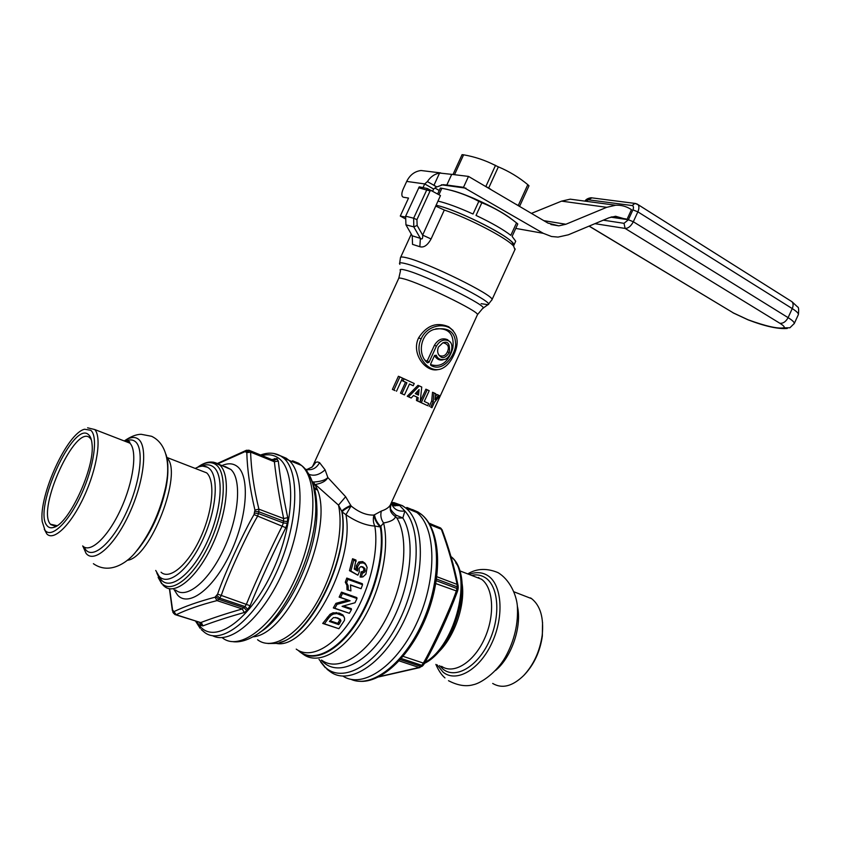 <?xml version="1.0" encoding="UTF-8"?>
<svg xmlns="http://www.w3.org/2000/svg" width="841" height="841" viewBox="0 0 841 841"><rect width="100%" height="100%" fill="white"/><g stroke="black" fill="none" stroke-linecap="round" stroke-linejoin="round"><path stroke-width="1.26" d="M286.192 458.198L288.936 460.311C305.157 474.292 303.727 524.216 283.585 570.387C263.622 616.695 230.791 645.499 212.594 635.712C230.791 645.499 263.622 616.695 283.585 570.387C303.727 524.216 305.157 474.292 288.936 460.311L286.192 458.198L280.368 455.78M201.262 622.372L202.944 625.862M412.479 509.593L418.051 512.043L421.225 514.261L416.758 512.442C436.027 527.36 437.467 577.42 417.578 621.247C397.93 665.252 363.039 689.41 342.991 676.122C363.039 689.41 397.93 665.252 417.578 621.247C437.467 577.42 436.027 527.36 416.758 512.442L413.604 510.224L406.813 507.449M391.486 503.097L399.696 505.536L404.868 511.044L402.839 517.972C416.379 539.565 410.597 589.951 388.92 627.039C367.391 664.358 336.463 678.004 321.346 660.111M424.999 360.053L425.83 360.989L427.396 360.589L434.387 345.315C438.014 339.48 442.387 337.598 447.507 339.68L449.83 341.782M443.018 359.822C439.832 360.642 437.152 359.454 434.955 356.248L434.398 355.827M430.518 364.531L430.624 364.595C441.02 367.769 448.432 362.303 452.847 348.185C454.508 334.245 448.831 327.79 435.796 328.831M438.781 354.902L439.759 355.648C443.186 356.763 445.73 355.491 447.38 351.853C449.546 346.976 448.116 343.948 443.081 342.781M312.715 483.628L315.091 485.225L313.661 482.04C320.694 481.588 325.414 480.085 327.853 477.53C326.045 481.01 321.872 483.333 315.312 484.5L338.502 505.126L345.64 496.726L327.853 477.53L325.089 469.825L319.559 462.634L317.593 461.93L315.838 462.308L312.337 466.85M425.693 360.863L427.312 362.744C416.947 354.124 420.668 333.614 433.788 329.504C447.675 326.792 454.939 331.322 455.58 343.065C456.779 351.391 444.826 373.33 431.012 365.488L430.634 364.058L434.576 355.449L436.342 355.291C437.467 358.697 440.295 360.074 444.836 359.412C450.723 357.856 455.296 343.727 448.537 340.836C443.911 338.849 439.875 340.616 436.405 346.124L434.387 345.315M430.624 364.595L431.012 365.488M427.396 360.589L428.952 362.397L427.312 362.744M421.152 338.87C426.145 327.002 440.8 322.807 449.735 327.906C458.04 333.951 459.386 342.991 453.804 355.049C450.534 362.124 446.403 366.697 441.388 368.768C428.658 374.066 413.162 354.891 421.152 338.87L418.608 337.861C426.629 325.414 436.658 321.714 448.716 326.771L453.152 330.534M438.392 347.102C436.9 351.328 437.688 354.576 440.758 356.826C443.228 358.655 446.066 357.257 449.273 352.61C450.187 343.885 448.011 340.647 442.723 342.907L438.392 347.102M428.952 362.397L436.405 346.124M447.38 351.853L449.273 352.61M438.35 369.504C425.924 373.078 410.797 353.598 418.608 337.861M345.64 496.726L351.075 505.967C358.949 512.358 366.571 515.386 373.94 515.07L381.33 511.055C385.798 509.583 388.794 507.586 390.298 505.042L391.033 503.444M395.049 390.613L392.4 389.404L395.049 390.613M396.5 391.254L402.524 378.093L399.917 376.894L398.413 376.263L392.4 389.404M404.479 394.923L400.516 393.125L401.893 393.735L406.897 382.802L403.07 381.036L404.09 378.818L414.224 383.507L413.204 385.735L409.483 384.001L404.479 394.923L401.893 393.735M404.09 378.818L402.65 378.208L401.63 380.437L405.509 382.224L400.516 393.125M413.204 385.735L409.462 384.043M411.186 398.014L407.244 396.227L417.966 385.325L419.291 385.882L421.751 387.039L420.132 402.166L417.777 401.073L418.177 397.646L413.551 395.501L411.186 398.014L408.568 396.805L419.291 385.882M420.132 402.166L416.463 400.495L416.863 397.078L413.52 395.522M427.712 405.709L419.964 402.114L421.288 402.702L427.217 389.761L429.204 390.708L424.285 401.441L428.71 403.522L427.712 405.709L421.288 402.702M427.217 389.761L425.882 389.194L420.206 401.588M435.386 396.563L437.015 394.503L439.79 395.764L434.44 402.292L431.959 407.706L430.697 407.107L433.189 401.672L433.977 392.884L435.733 393.746L434.955 399.622L438.634 395.186M431.959 407.706L430.697 407.107M433.977 392.884L432.537 392.274L431.685 401.01L429.194 406.445M417.147 394.492L417.535 391.212M405.635 216.19L405.94 224.841L412.237 235.795L412.532 244.374L419.848 246.718C423.832 247.874 427.564 245.299 431.076 238.96L422.655 235.123L440.474 195.564L427.396 188.531L413.646 218.208L405.635 216.19L419.249 186.828L427.396 188.531M514.923 249.619L513.63 246.098C507.091 238.224 468.984 218.303 444.321 210.029L435.911 206.192M419.848 246.718L420.374 238.36L413.793 226.87L413.646 218.208L416.926 219.648L430.077 190.939L418.639 187.795M412.237 235.795L420.374 238.36C422.129 239.748 422.897 238.676 422.655 235.123L417.147 225.462L416.926 219.648M405.94 224.841L413.793 226.87L417.147 225.462M436.037 205.257C455.475 209.157 505.126 233.483 512.327 242.523L513.567 245.908L513.84 245.288C516.931 239.885 458.734 209.766 436.037 205.257M391.422 502.592L391.601 503.675C393.651 509.247 398.077 511.706 404.868 511.044C421.972 529.378 419.648 581.594 397.93 623.402C376.411 665.42 342.424 684.101 324.983 666.997L319.012 659.365M298.566 650.587C311.948 662.908 336.001 652.511 355.144 623.917C374.329 595.449 384.947 553.557 380.311 526.96L383.58 522.986C390.55 521.746 394.524 519.654 395.512 516.7L396.878 518.035C409.241 538.156 404.815 583.665 385.735 619.333C366.802 655.16 338.103 672.39 321.809 660.248M298.219 650.398C311.454 663.581 335.822 653.667 355.333 624.842C374.897 596.143 385.746 553.504 380.91 526.634C377.325 523.239 375.181 519.254 374.466 514.692M301.173 652.816L303.338 654.361C317.961 665.263 343.044 652.122 361.956 621.457C380.91 590.897 389.951 548.279 383.58 522.986C380.984 519.349 380.237 515.375 381.33 511.055M380.311 526.96C376.8 523.565 374.676 519.601 373.94 515.07C372.889 518.981 373.183 522.65 374.823 526.067L380.311 526.96M275.816 643.302C306.828 651.165 355.386 563.102 345.945 514.724C356.142 521.693 365.772 525.467 374.823 526.067C379.175 551.664 369.273 591.644 351.118 619.628C332.994 647.696 309.835 659.312 296.232 649.115M345.945 514.713L351.075 505.967C346.198 508.321 343.212 510.298 342.098 511.917L345.945 514.713M342.939 614.992L344.589 618.177L344.463 620.374L338.891 628.711L322.702 623.433L330.05 614.298L333.025 612.816L339.459 613.121L342.939 614.992L344.221 617.157M349.362 613.31L333.32 607.938L335.927 603.344L347.68 600.117L339.144 597.11L341.478 592.138L342.487 593.389L356.994 598.529L355.007 602.755L342.077 606.34L351.464 609.609L349.362 613.31L334.834 608.274L337.031 604.364L350.077 600.768L340.594 597.425L342.487 593.389M356.994 598.529L356.826 597.583L341.478 592.138M351.464 609.609L351.317 608.674L343.527 605.962M350.918 590.929L346.997 589.741L346.881 585.252L345.294 582.193L346.786 578.061L347.838 579.375L362.545 584.705L361.083 588.7L350.434 584.863L350.918 590.929L348.3 589.993L348.132 585.693L346.629 582.666L347.838 579.375M362.545 584.705L362.334 583.707L346.786 578.061M361.083 588.7L350.497 585.105M361.525 577.157L362.334 573.11L364.037 572.679L365.183 570.965L364.91 568.495L362.839 566.845L360.358 566.834L359.044 568.579L359.296 571.912L357.867 575.191L349.478 570.671L352.558 558.75L355.943 560.022L354.229 569.052L357.604 571.028L357.677 566.519L359.874 563.197L363.344 562.892L365.572 564.416L367.118 567.36L365.898 574.172L362.913 576.915L360.116 577.052L361.136 571.817L362.934 571.533L363.89 570.114L363.669 568.159L361.315 566.571M354.429 568.337L356.142 569.346L356.342 565.825L358.771 561.967L362.597 561.578L364.994 563.239L366.445 565.594M335.538 617.441L339.028 619.008L339.564 620.311L337.767 623.381L329.966 620.742M257.567 639.749C271.443 650.556 296.074 636.805 315.165 605.352C334.298 574.014 344.095 530.608 338.502 505.126L342.098 511.917C350.266 555.354 311.864 635.722 279.927 642.335M267.932 643.512L274.776 643.439C306.997 643.397 350.813 557.446 341.772 511.223C342.897 509.635 345.935 507.659 350.855 505.294M313.661 482.04L312.263 481.735M325.089 469.825C319.401 474.913 313.987 476.384 308.857 474.24M314.576 463.349L311.727 467.417M307.154 471.654L306.566 469.646L305.725 469.741M330.05 614.298L331.165 615.265L333.562 614.004L336.915 613.573L343.359 615.99M327.338 617.252L328.621 618.072L331.165 615.265M333.025 612.816L333.562 614.004M322.702 623.433L324.405 623.822L328.621 618.072M338.891 628.711L324.405 623.822M333.52 617.567L329.43 621.467L338.765 624.632L340.941 620.889L340.311 619.302L337.725 617.967L333.52 617.567M356.216 561.157L353.746 560.232L350.876 571.028L357.867 575.191M337.767 623.381L338.765 624.632M338.524 622.351L339.817 623.17M339.564 620.311L340.941 620.889M339.028 619.008L340.311 619.302M347.68 600.117L350.077 600.768M335.927 603.344L337.031 604.364M339.144 597.11L340.594 597.425M333.32 607.938L334.834 608.274M346.997 589.741L348.3 589.993M345.294 582.193L346.629 582.666M361.136 571.817L362.334 573.11M362.934 571.533L364.037 572.679M363.89 570.114L365.183 570.965M363.669 568.159L364.91 568.495M361.84 566.729L362.839 566.845M349.478 570.671L350.876 571.028M352.558 558.75L353.746 560.232M356.142 569.346L357.604 571.028M356.342 565.825L357.677 566.519M365.225 563.491L365.572 564.416M390.928 504.064L390.298 509.509C390.476 511.864 392.211 514.261 395.512 516.7L395.985 515.165L402.839 517.972L396.878 518.035M390.708 504.158L390.466 505.01C389.057 507.396 390.897 510.781 395.985 515.165M399.917 376.894L393.893 390.056M418.461 395.102L419.102 389.509L415.296 393.63L418.461 395.102M405.509 382.224L406.897 382.802M401.63 380.437L403.07 381.036M407.244 396.227L408.568 396.805M416.463 400.495L417.777 401.073M416.863 397.078L418.177 397.646M431.685 401.01L433.189 401.672M434.955 356.248L436.342 355.291M316.637 488.632L313.809 487.769M393.735 502.54L402.471 505.683L405.604 507.89L416.758 512.442L413.604 510.224M542.54 622.245L542.34 636.111C540.09 651.386 534.214 664.18 524.721 674.461L524.164 675.05M530.524 597.909L531.628 598.655C540.416 605.667 543.938 617.893 542.193 635.312C539.827 651.323 533.678 664.716 523.733 675.491C512.484 686.372 502.14 689.021 492.689 683.449M461.898 582.393C466.051 604.5 454.087 638.74 436.794 653.657M436.511 579.029L457.178 586.85L457.094 584.411C453.373 565.909 448.116 547.533 441.336 529.273L440.358 527.864L429.152 523.333M401.336 658.535L421.804 665.336L423.328 663.118C431.927 648.495 450.093 609.199 456.221 591.265L456.968 588.511L436.258 580.689M379.259 676.637L419.06 667.481L420.773 666.398L400.358 659.628M495.843 165.54L493.446 164.51M474.766 198.812L488.19 205.088M515.417 241.861L515.701 241.22L512.106 236.395L517.793 223.979L516.521 222.897C506.009 214.466 494.455 207.748 481.84 202.744L478.823 201.356C467.154 195.08 454.834 190.718 441.872 188.268L440.337 188.058L437.646 193.945M516.521 222.897L510.823 235.343C503.275 229.509 491.68 222.865 476.038 215.422L481.84 202.744M478.823 201.356L473.031 214.024C458.524 207.464 446.834 203.154 437.94 201.094M441.872 188.268L438.939 194.681M511.517 219.091C499.848 209.472 464.327 192.799 449.22 189.898M314.229 489.767L315.06 490.755M57.051 525.699L50.418 524.195C36.394 509.183 75.89 423.023 89.945 437.982L91.364 439.822M88.694 434.829C73.945 419.249 32.442 509.804 47.054 525.678C48.736 527.77 51.028 528.316 53.95 527.307C69.183 523.638 94.917 467.596 92.058 444.311C91.701 439.706 90.576 436.542 88.694 434.829M84.594 429.236L90.775 430.287C98.281 436.374 94.087 466.744 81.251 494.582C68.52 522.513 51.28 538.923 44.972 530.219L42.197 521.546C38.707 495.286 67.312 432.989 84.594 429.236L84.289 429.33M87.601 427.817L94.739 429.53C101.845 436.973 97.241 467.995 84.205 496.222C71.264 524.553 53.771 541.646 46.812 533.909L44.279 529.189M161.052 572.227C169.735 580.279 188.226 564.637 200.505 537.725C212.899 510.908 215.443 480.726 206.676 472.863L200.358 470.424M155.722 570.44L159.096 576.274C168.211 586.65 189.141 569.735 202.954 539.354C216.915 509.11 219.196 475.365 208.684 468.038L207.422 467.228C203.974 465.462 199.906 465.861 195.207 468.426M217.914 463.759L245.183 451.564L246.802 452.658C247.296 469.961 250.008 489.105 254.939 510.056L254.035 514.597C244.416 530.618 224.19 574.34 217.609 594.124L215.023 597.205C198.476 601.599 184.799 606.393 173.992 611.596L172.584 610.03L169.64 588.774M248.841 450.198L273.745 460.395L274.376 461.751C276.363 479.412 279.464 498.356 283.669 518.561L283.322 522.944L258.471 513.567L257.441 516.521C247.811 532.469 227.732 575.864 221.204 595.617L219.732 598.14L216.894 595.396M246.518 451.985L249.672 450.671L250.629 452.143C251.123 469.394 253.877 488.39 258.891 509.162L283.669 518.561L287.727 517.625L287.349 523.344L283.322 522.944L282.292 525.867C272.284 545.346 255.454 581.898 246.476 604.059L245.036 606.55L242.271 608.958L244.268 612.511C228.794 616.842 214.949 621.32 202.744 625.935L200.684 625.241L199.443 622.372M217.609 594.124L250.103 605.741L246.844 610.682L244.016 607.738L218.723 599.339L217.01 600.6C200.536 604.837 186.912 609.546 176.137 614.75L175.107 614.624M246.844 610.682L244.268 612.511M254.035 514.597L285.835 527.717C275.837 547.165 259.06 583.601 250.103 605.741M287.349 523.344L285.835 527.717M254.939 510.056L258.891 509.162L258.828 511.78L283.659 521.178L287.685 521.525M272.726 459.817L276.605 458.534L278.287 461.026C280.305 478.645 283.449 497.515 287.727 517.625M215.023 597.205L217.01 600.6L242.271 608.958C226.765 613.394 212.92 617.935 200.705 622.582L175.79 614.834M173.992 611.596L176.137 614.75L200.705 622.582L202.744 625.935M272.106 459.564L276.605 458.534M277.288 458.986L273.872 460.5L248.947 450.229L273.745 460.395L274.492 458.555M246.802 452.658L250.629 452.143L274.376 461.751L278.287 461.026M626.944 219.543L615.623 216.263L608.979 217.787L568.337 234.807L558.056 237.088L551.517 236.51L543.307 233.325L463.496 187.312L468.49 176.41L547.975 223.107L558.802 225.851L565.877 224.253L606.687 207.328L615.633 205.236C620.984 204.962 625.946 206.245 630.508 209.062L631.465 209.661L626.944 219.543L610.724 217.146M531.48 213.362L561.578 201.136L570.24 199.17L579.449 200.4M403.438 197.246L402.513 196.72C401.43 195.196 401.672 192.631 403.207 189.025L406.697 181.414C409.893 174.981 414.666 171.343 421.026 170.513L427.407 171.291M439.223 190.497L434.881 187.995M439.57 173.046L451.712 174.36L446.823 185.031L443.081 184.684L436.857 186.923L427.375 181.603C430.476 176.841 434.545 173.992 439.57 173.046L433.924 185.377L436.542 186.87L433.641 189.057L424.694 183.927L427.375 181.603M468.49 176.41L451.712 174.36M463.496 187.312L446.823 185.031M432.695 191.107L433.641 189.057M423.055 187.511L424.694 183.927L406.697 181.414M405.309 217.01L400.284 216.053L408.526 198.077L403.47 197.246M404.889 218.597L400.284 216.053M470.14 196.857L474.324 198.613M516.216 204.352L519.591 206.339L529 185.787L527.801 184.663C518.855 177.262 509.047 171.322 498.366 166.865L495.454 165.509C485.415 160.326 474.797 156.762 463.612 154.807L454.497 174.707M485.856 186.418L490.734 189.299M452.984 174.518L462.077 154.66L463.612 154.807M518.371 205.257L527.801 184.663M488.789 187.785L498.366 166.865M485.877 186.429L495.454 165.509M292.531 460.784L298.639 463.275L301.425 465.399C318.508 479.843 316.573 532.542 294.96 579.291C273.556 626.219 239.464 651.975 222.287 637.73M391.591 502.214L401.945 505.504L405.604 507.89C424.852 522.881 425.777 573.951 405.278 618.251C385.01 662.729 349.814 686.277 330.345 671.77L327.002 669.268M391.16 503.17L395.144 505.588L399.696 505.536M312.831 465.893L398.645 278.55C398.571 277.803 400.263 277.898 403.733 278.844C421.11 283.249 479.433 311.633 477.478 314.65L477.32 314.986M398.813 278.192L400.495 270.739C399.254 269.162 400.915 268.962 405.478 270.14C425.231 274.87 490.65 307.396 482.723 308.395L477.478 314.65L390.298 505.042L390.298 509.509L390.466 505.01L391.601 503.675C391.822 504.674 392.999 505.441 395.112 505.967L391.906 504.158M481.115 303.675L487.969 304.673C496.726 303.485 426.461 268.416 405.246 263.559C400.358 262.339 398.581 262.602 399.906 264.347M491.817 300.121L492.006 299.68C494.676 295.58 426.713 262.161 406.413 257.735C402.397 256.757 400.4 256.768 400.442 257.756L399.706 263.012M431.076 238.96L444.321 210.029M431.486 190.423L430.077 190.939M307.48 472.137C312.368 478.992 315.091 489.031 315.659 502.256C318.56 547.102 285.257 619.617 254.182 636.111C246.434 640.558 239.433 642.429 233.188 641.715M313.357 485.919L316.815 506.103C319.527 548.206 288.894 615.833 259.512 632.527M315.091 485.225C337.767 520.032 291.27 634.345 252.899 636.847M319.559 462.634C316.584 468.101 312.295 470.403 306.692 469.562L305.157 469.047M336.242 612.469L336.915 613.573M339.459 613.121L340.016 614.203M336.589 617.757L337.725 617.967M346.881 585.252L348.132 585.693M356.09 567.507L357.404 568.19M358.771 561.967L359.874 563.197M362.597 561.578L363.344 562.892M358.802 681.231C382.024 683.828 412.437 654.077 427.764 612.931C443.133 571.891 440.106 528.8 421.225 514.261C439.99 528.842 442.166 576.421 423.79 619.481C405.625 662.666 371.985 688.979 350.949 679.318M517.394 606.319C522.114 626.293 511.654 657.273 495.538 670.466M437.057 664.8L443.133 672.18C456.4 683.155 479.822 669.678 492.059 642.629C504.505 615.738 501.825 583.896 487.433 575.391C481.967 572.111 475.838 571.785 469.036 574.424M471.465 575.36C476.437 574.308 480.947 575.013 484.984 577.494C498.576 585.599 501.036 615.717 489.283 641.126C477.72 666.682 455.612 679.486 443.039 669.152L439.559 665.63M459.67 570.797L481.546 579.26C493.541 587.848 495.202 615.654 484.363 639.023C473.693 662.498 453.593 674.818 441.567 666.314M451.007 556.658C473.084 573.583 456.232 645.121 425.094 662.34M455.706 562.745C472.947 584.873 453.383 649.578 424.747 662.981M399.191 660.9L419.06 667.481L422.224 666.23L420.773 666.398L423.254 665.178L424.495 663.444C436.952 640.831 447.948 616.8 457.483 591.381L457.977 589.436M458.187 587.796L457.998 589.268L456.968 588.511L457.178 586.85L458.208 587.617M429.026 523.123L441.062 528.369M429.951 524.668L441.336 529.273L442.324 530.377M436.826 576.716L457.094 584.411L458.177 585.914M457.493 591.339L435.785 583.58M403.175 656.379L424.484 663.465M201.293 629.594L204.079 632.001C220.836 646.193 254.707 620.048 276.311 572.7C298.113 525.541 300.552 472.579 283.869 458.24L281.146 456.137L273.693 453.446M126.118 441.304C128.694 440.936 129.934 441.399 129.808 442.692L124.205 440.947M94.739 429.53L129.882 443.144C137.535 450.723 133.593 481.483 120.768 509.268C108.037 537.147 90.208 553.788 82.681 545.935M125.919 441.01C129.651 439.391 132.762 439.57 135.264 441.557C144.284 448.358 140.605 481.567 126.655 511.791C112.841 542.14 93.319 559.549 85.687 549.72L83.984 546.955M82.849 546.103L86.066 553.378C94.129 563.838 114.807 545.515 129.43 513.388C144.189 481.399 147.995 446.287 138.397 439.181C134.854 436.468 130.302 437.005 124.731 440.768M165.992 454.476C168.589 461.94 168.505 472.747 165.73 486.886C159.927 512.463 150.013 534.046 136 551.643C128.936 561 110.56 575.654 93.393 563.701M167.58 464.6C168.305 471.17 167.727 479.149 165.845 488.537C160.379 512.674 151.023 533.047 137.777 549.657L135.475 552.243M166.97 457.914C183.359 472.516 150.371 558.35 127.264 560.285M200.673 466.356C205.572 464.158 209.735 464.295 213.172 466.766C224.253 474.398 221.982 509.73 207.359 541.436C192.883 573.268 170.881 590.897 161.304 579.964L158.455 575.538M156.794 572.942L161.588 583.17C171.617 594.692 194.713 576.295 209.903 542.887C225.251 509.625 227.554 472.579 215.895 464.653C210.996 461.288 204.931 462.151 197.709 467.239M162.986 585.157L164.289 586.272C175.002 596.048 197.667 577.168 212.668 544.295C227.806 511.549 230.686 474.787 219.911 465.168L213.362 462.151M224.536 466.461L230.876 469.478C241.84 479.149 239.191 515.796 224.126 548.374C209.209 581.078 186.439 599.791 175.548 589.983M222.129 465.515C227.774 463.076 232.621 463.244 236.678 466.03C249.893 474.66 247.906 515.218 231.117 551.601C214.508 588.143 188.847 607.927 177.567 595.071L173.982 589.467M173.698 613.51L172.91 610.892M174.686 614.393L173.446 611.491M215.906 596.574L218.723 599.339L219.732 598.14L245.036 606.55L247.906 609.462M254.928 511.391L258.828 511.78L258.471 513.567L254.581 513.126M248.925 450.219L245.898 451.564M246.602 450.219L245.183 451.564M172.962 612.511L172.584 610.03M200.978 625.557L200.211 622.666L200.389 624.916M196.594 621.467L200.211 626.524C215.622 644.469 250.66 619.418 272.789 570.724C295.159 522.24 296.253 468.448 277.614 457.546C273.125 454.718 267.974 454.045 262.15 455.538M625.988 218.944L611.743 216.852M606.687 207.328L561.578 201.136M565.877 224.253L543.822 220.657M465.956 188.174L441.367 184.789M543.307 233.325L515.764 228.416M594.934 223.674L625.115 228.426L779.88 323.28C783.833 325.761 785.105 327.275 783.696 327.822C777.788 328.915 765.888 326.224 748.017 319.759L733.426 312.957L589.173 226.082M603.291 220.174L624.022 223.328L625.115 228.426C628.227 228.437 630.96 226.208 633.315 221.751L637.856 211.848L792.243 308.584C796.522 311.296 798.561 313.283 798.393 314.523L798.246 314.828M624.022 223.328L628.385 219.753L632.916 209.861C633.851 207.443 633.599 206.003 632.148 205.561L588.364 199.801L585.641 201.23M632.148 205.561L634.923 203.406L635.912 203.554M588.364 199.801L591.927 197.856M589.068 226.134L733.426 312.957M787.281 328.463C778.156 329.188 765.247 326.382 748.532 320.022L748.017 319.759M628.385 219.753L633.315 221.751L788.101 317.635C792.39 320.326 794.451 322.271 794.293 323.47L789.899 327.78L783.696 327.822M790.687 300.91L791.938 301.698C793.368 303.349 793.473 305.651 792.243 308.584L788.101 317.635C785.904 321.683 783.16 323.564 779.88 323.28M632.916 209.861L637.856 211.848C639.213 208.642 639.265 206.224 638.004 204.605L791.938 301.698L797.615 306.976C798.645 307.007 798.897 309.53 798.393 314.523L794.177 323.743M584.958 201.136C585.946 199.349 587.975 198.213 591.044 197.751L634.923 203.406L638.004 204.605L636.91 203.9M312.936 483.89C315.154 489.01 316.447 496.421 316.815 506.103L315.659 502.256C314.46 480.926 307.606 469.951 301.425 465.399L283.869 458.24L280.778 456.022C274.734 452.616 268.058 452.258 260.731 454.96M325.278 667.659L320.684 662.004M427.417 362.839L425.83 360.989M439.759 355.648L440.758 356.826M515.228 248.968L492.006 299.68L488.19 304.516M482.923 308.248L487.969 304.673M411.27 234.113L400.663 257.272M512.327 242.523L513.63 246.098M312.211 466.976L306.566 469.646M343.044 615.107L343.454 616.096M364.994 563.239L365.551 564.374M448.716 326.771L449.735 327.906M430.928 365.436L430.518 364.563M447.507 339.68L448.537 340.836M317.099 489.861L313.987 488.621M478.886 577.504L477.72 577.788M542.34 636.111L542.193 635.312M514.135 591.885L531.628 598.655M444.963 677.899C441.62 675.102 438.582 670.603 435.869 664.401M468.059 573.72C476.921 568.432 486.876 568.053 497.914 572.584C509.194 579.165 516.195 593.914 517.32 605.531C518.498 623.36 514.503 640.59 505.325 657.199C496.621 672.432 481.262 683.165 473.252 684.732C465.903 686.824 457.651 685.478 448.495 680.705M450.976 556.563C475.176 574.729 456.526 647.759 424.558 663.328M458.208 587.628L458.03 585.252C454.256 566.676 448.957 548.195 442.114 529.819L440.505 527.969L429.194 523.396M422.224 666.219L423.254 665.168M378.671 676.931L419.932 667.554M515.701 241.22L513.84 245.288M91.017 438.655L90.376 438.413M55.285 526.151L50.796 524.616M57.009 525.72L53.95 527.307M165.845 488.537L165.73 486.886C168.873 473.231 170.691 445.436 151.632 436.3L141.12 434.282C136.221 434.387 130.723 436.532 124.615 440.726M135.496 552.232L136 551.643M206.676 472.863L166.865 457.451M207.422 467.228L202.765 466.135M225.262 466.576L230.876 469.478L218.439 464.085C212.205 460.532 205.257 461.604 197.593 467.281M161.735 583.822L158.15 577.431M217.388 463.475L246.192 450.377L248.947 450.229M172.384 610.608L169.43 588.732M195.543 621.131L200.211 628.416M615.633 205.236L570.24 199.17M558.802 225.851L550.897 224.526M440.695 172.91L421.026 170.513M748.122 319.864L733.068 312.852"/></g></svg>
